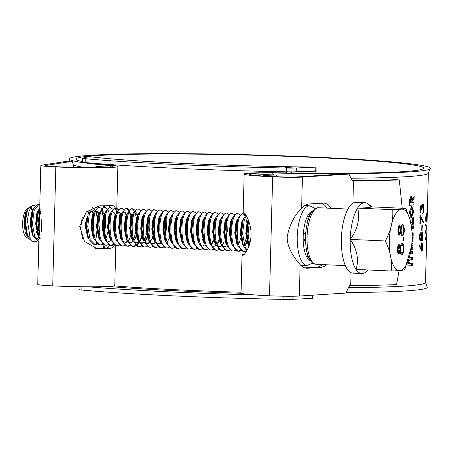 <?xml version="1.0" encoding="UTF-8"?>
<svg xmlns="http://www.w3.org/2000/svg" width="453" height="453" viewBox="0 0 453 453"><rect width="100%" height="100%" fill="white"/><g stroke="black" fill="none" stroke-linecap="round" stroke-linejoin="round"><path stroke-width="0.68" d="M412.842 211.953L411.692 208.822L410.169 212.168L411.375 215.305L412.842 211.953M411.692 208.822L410.82 208.776L409.308 212.129L410.509 215.266L411.375 215.305M410.831 217.542L412.881 211.8L411.352 206.545M409.138 212.247L411.267 217.661L413.759 211.84L411.8 206.466L409.138 212.247M367.689 203.601L372.145 206.885M348.55 287.683A178.72 8.732 1.5 0 0 412.745 285.418A178.72 8.732 1.5 0 0 425.492 282.525L428.357 173.165M346.081 292.57A180.628 8.822 1.5 0 0 414.393 290.26A180.628 8.822 1.5 0 0 427.241 287.157L425.497 282.44M350.973 178.239A178.72 8.732 1.5 0 0 415.611 175.974A178.72 8.732 1.5 0 0 428.323 173.25L430.35 168.539A180.628 8.822 1.5 0 0 285.775 155.928A180.628 8.822 1.5 0 0 82.146 155.985A180.628 8.822 1.5 0 0 69.292 159.088A180.628 8.822 1.5 0 0 110.005 165.571L110.464 165.6L110.453 166.058L109.875 167.066M402.241 208.261L399.28 179.915A183.963 8.986 -178.5 0 1 353.476 180.911L352.304 180.985L348.963 174.077L345.413 173.816L298.238 176.857A19.066 0.929 -178.5 0 1 274.399 176.659A40.51 1.976 -178.5 0 1 248.924 174.15A40.51 1.976 -178.5 0 1 272.763 172.972L273.074 173.001A180.628 8.822 1.5 0 0 417.507 171.296A180.628 8.822 1.5 0 0 430.35 168.539M273.074 173.001L272.734 174.122L272.763 172.972M273.844 174.977L272.734 174.122M331.302 208.312A32.169 15.215 93 0 0 323.555 203.08A32.169 15.215 93 0 0 322.712 203.086L309.139 203.963A32.169 15.215 93 0 0 301.607 208.493C294.467 215.113 289.654 224.529 287.174 236.76C286.823 248.306 295.509 259.297 300.141 264.626A32.169 15.215 93 0 0 306.613 268.204A32.169 15.215 93 0 0 307.457 268.199L321.03 267.327A32.169 15.215 93 0 0 326.63 264.773M95.577 248.42A40.51 1.976 -178.5 0 0 106.33 248.068L108.131 247.395L109.7 245.186M110.815 207.791L109.162 205.6M110.464 165.6A40.51 1.976 -178.5 0 1 113.125 166.376A40.51 1.976 -178.5 0 1 110.232 167.032A40.51 1.976 -178.5 0 1 57.605 166.761A19.066 0.929 -178.5 0 1 45.617 165.583A19.066 0.929 -178.5 0 1 46.285 165.356L72.35 161.347L73.89 167.327M290.384 172.967A173.952 8.499 1.5 0 0 411.313 171.013A173.952 8.499 1.5 0 0 423.719 168.193A173.952 8.499 1.5 0 0 282.78 156.155A173.952 8.499 1.5 0 0 88.335 156.268A173.952 8.499 1.5 0 0 75.934 159.088A173.952 8.499 1.5 0 0 82.321 161.551M348.963 174.077L302.434 177.078A23.828 1.166 -178.5 0 1 272.632 176.829A45.277 2.214 -178.5 0 1 244.161 174.026A45.277 2.214 -178.5 0 1 281.245 172.825A173.952 8.499 1.5 0 0 287.219 172.921M92.774 163.188A173.952 8.499 1.5 0 0 109.224 164.971A45.277 2.214 -178.5 0 1 117.888 166.5A45.277 2.214 -178.5 0 1 114.66 167.236A45.277 2.214 -178.5 0 1 55.838 166.931A23.828 1.166 -178.5 0 1 40.855 165.458A23.828 1.166 -178.5 0 1 41.687 165.175L67.395 161.223L72.35 161.347M106.33 248.068L110.543 248.289L112.554 247.593L114.445 245.056M116.353 212.497L115.509 208.142M115.447 208.001L113.646 205.838L111.665 205.464A45.277 2.214 -178.5 0 1 99.541 205.855L86.421 211.823L79.694 226.296L84.468 241.421L96.982 248.623L98.42 248.68A45.277 2.214 -178.5 0 0 110.543 248.289M115.815 245.588L114.773 285.464A45.277 2.214 -178.5 0 1 111.546 286.2A45.277 2.214 -178.5 0 1 52.724 285.894A23.828 1.166 -178.5 0 1 37.741 284.422L40.855 165.458M73.341 165.186A178.72 8.732 1.5 0 0 85.328 167.525M426.301 213.289L426.856 219.15L427.026 212.706A178.72 8.732 -178.5 0 0 427.105 212.638L426.856 222.049L426.279 214.524L425.877 217.661L426.126 221.964C425.814 221.862 425.673 220.424 425.701 217.661L426.318 213.289M426.296 214.524L425.945 214.512L426.296 214.524M425.157 240.09L426.279 235.628L425.367 232.066L426.488 227.463L425.548 225.203L425.582 223.935L426.726 227.027L425.758 231.868L426.5 235.764L425.157 240.09M421.279 205.101L421.964 206.602L422.892 204.127C423.504 204.348 423.787 205.877 423.731 208.731C423.646 211.319 423.317 212.921 422.734 213.522L423.436 208.765C423.493 206.738 423.306 205.605 422.887 205.362C422.383 205.951 422.117 207.412 422.083 209.745A178.72 8.732 -178.5 0 1 421.732 209.807C421.811 207.927 421.647 206.772 421.245 206.347L420.582 209.218L421.052 213.272C420.469 212.836 420.18 211.511 420.186 209.292C420.293 206.93 420.656 205.532 421.279 205.101L421.335 205.101M419.908 223.697L420.135 215.175L423.385 221.868L423.238 222.967L420.475 217.219L420.305 223.64A178.72 8.732 -178.5 0 1 419.908 223.697M421.749 230.662L421.89 225.334A178.72 8.732 -178.5 0 0 422.224 225.277L422.083 230.6A178.72 8.732 -178.5 0 1 421.749 230.662M422.185 231.823L422.791 232.751L423.006 236.358C422.926 239.167 422.581 240.792 421.964 241.228L421.131 238.652L420.333 240.792C419.733 240.515 419.444 239.207 419.467 236.874C419.574 234.558 419.937 233.204 420.548 232.802L421.239 234.648L422.253 231.817M421.936 242.644C422.507 242.774 422.774 244.156 422.734 246.794C422.632 249.376 422.292 250.832 421.715 251.166L419.229 245.905L419.467 244.92L420.843 248.352L420.848 246.925C420.979 244.399 421.341 242.972 421.936 242.644L422.003 242.644M411.534 263.386L411.471 265.628L412.355 265.668L412.417 263.306A178.72 8.732 -178.5 0 1 409.421 263.561L408.538 263.521L409.421 263.561L408.98 261.245L409.512 260.028A178.72 8.732 -178.5 0 0 412.507 259.773L412.57 257.417A178.72 8.732 -178.5 0 1 409.574 257.666L409.331 257.525M412.355 265.668A178.72 8.732 -178.5 0 1 407.989 266.024L407.825 262.4M410.225 253.974A177.769 8.686 -178.5 0 0 411.783 253.839L412.66 253.878L412.723 251.523A178.72 8.732 -178.5 0 1 410.729 251.692M412.66 253.878A178.72 8.732 -178.5 0 1 410.197 254.088M411.947 247.451L411.89 249.694L412.768 249.733L412.83 247.372A178.72 8.732 -178.5 0 1 411.494 247.491M412.768 249.733A178.72 8.732 -178.5 0 1 411.092 249.88M412.054 241.942L413.028 239.835L413.113 236.579L412.207 238.51M411.732 245.713A177.769 8.686 -178.5 0 0 411.998 245.69L412.876 245.73L412.938 243.369A178.72 8.732 -178.5 0 1 411.947 243.459M412.876 245.73A178.72 8.732 -178.5 0 1 411.715 245.832M411.89 229.365L413.329 228.357L413.396 225.804L411.584 227.072M412.23 235.317L413.136 235.815L413.204 233.267L412.156 232.689M412.372 198.086L411.165 196.104L409.467 199.756L409.319 205.317A178.72 8.732 -178.5 0 0 413.946 204.937L414.008 202.582A178.72 8.732 -178.5 0 1 410.412 202.882L410.492 199.682L411.165 198.221L412.343 201.194L414.099 198.929L414.172 196.308L412.626 198.295L411.505 198.046L412.372 198.086M412.1 201.33L411.471 201.149L413.221 198.89L414.099 198.929M411.222 224.898A177.769 8.686 -178.5 0 0 412.088 224.824L412.966 224.864L413.453 223.64L413.606 217.751A178.72 8.732 -178.5 0 1 412.689 217.831L412.564 222.548A178.72 8.732 -178.5 0 1 410.809 222.695M412.966 224.864A178.72 8.732 -178.5 0 1 411.245 225.011M353.476 180.911L352.893 203.216M351.075 272.689L350.735 285.6A183.963 8.986 1.5 0 0 396.539 284.603L399.104 270.554M112.208 205.458L111.665 205.464M350.735 285.6L349.563 285.673L345.843 293.04L299.32 296.041A23.828 1.166 -178.5 0 1 269.518 295.792A45.277 2.214 -178.5 0 1 241.041 292.989L242.044 254.92A45.277 2.214 -178.5 0 1 243.737 254.371L244.41 254.161M242.044 254.92A45.277 2.214 -178.5 0 0 242.525 255.26C244.088 256.155 250.956 246.483 251.024 235.016C251.557 223.601 245.226 212.74 243.646 212.434A45.277 2.214 -178.5 0 1 243.165 212.095L244.161 174.026M399.28 179.915L395.826 179.66A179.195 8.754 -178.5 0 1 352.134 180.639M322.406 264.58A32.169 15.215 -87 0 1 316.834 267.106L304.812 267.882M321.166 203.187A32.169 15.215 -87 0 1 327.128 208.12M110.798 240.679L110.877 240.079M110.453 166.058L110.005 165.571M420.843 248.352L419.92 248.318M421.488 243.148L421.658 243.873M422.734 246.794L422.439 246.783M421.449 249.914L421.188 250.69M420.831 249.886L421.76 249.92L422.439 246.789L421.919 243.884L421.194 247.128L421.76 249.92L420.809 249.886M420.848 247.112L421.194 247.128M421.754 232.355L421.924 233.052M422.791 232.751L421.856 232.717M423.006 236.358L422.717 236.353M421.686 239.971L421.477 240.628M421.131 238.652L420.803 238.64M420.039 239.535L419.835 240.22M420.09 233.329L420.242 234.037M421.239 234.648L420.316 234.614M419.45 239.512L420.367 239.546L421.03 236.659L420.503 234.048L419.857 236.891L420.367 239.546L419.421 239.512M418.946 236.851L419.857 236.891M421.08 239.948L422.003 239.982C422.434 239.592 422.666 238.397 422.711 236.409C422.762 234.388 422.581 233.272 422.156 233.063L421.381 236.574C421.352 238.612 421.562 239.745 422.003 239.982L421.047 239.948M421.03 236.557L421.381 236.574M422.083 230.6L421.754 230.588M420.09 216.744L420.339 217.214M423.385 221.868L422.456 221.834M420.475 217.219L419.557 217.185M420.305 223.64L419.914 223.623M420.837 205.594L421.007 206.336M421.964 206.602L421.041 206.568M422.445 204.648L422.626 205.351M423.731 208.731L423.436 208.72M422.083 209.745L421.737 209.733M421.245 206.347L420.322 206.308M420.582 209.218L419.671 209.178M421.08 212.027L420.163 211.993M426.726 227.027L426.347 227.015M426.72 227.202L426.403 227.196M425.758 231.868L425.384 231.851M426.16 220.724L425.775 220.713M411.754 198.255L410.724 196.24M409.325 205.209A177.769 8.686 -178.5 0 0 413.062 204.898L413.946 204.937M413.062 204.898L413.125 202.661M410.492 199.682L409.631 199.637L409.552 202.842L410.412 202.882M409.631 199.637L410.299 198.176L411.165 198.221M413.221 198.89L413.255 197.497M412.088 224.824L412.575 223.601L413.453 223.64M412.575 223.601L412.723 217.825M411.817 228.765L413.329 228.357M412.451 228.312L412.502 226.443M412.264 235.334L412.321 233.227L413.204 233.267M411.998 245.69L412.054 243.448M412.151 239.796L413.028 239.835M411.89 249.694A177.769 8.686 -178.5 0 1 411.114 249.762M408.555 263.521L408.091 262.383L408.951 262.423M408.119 261.2L408.98 261.245M408.091 262.383L408.113 261.579M408.617 259.988L409.512 260.028M408.651 259.982A177.769 8.686 -178.5 0 0 411.63 259.733L412.507 259.773M411.63 259.733L411.686 257.491M411.783 253.839L411.839 251.602M411.471 265.628A177.769 8.686 -178.5 0 1 407.842 265.928M88.833 239.127L85.045 226.262L87.44 216.455M89.343 213.312L94.417 209.614L95.272 209.875M96.127 210.866L97.135 218.199M98.828 167.508A33.318 1.625 1.5 0 0 99.332 167.242A33.318 1.625 1.5 0 0 96.749 166.545L107.973 167.032A42.893 2.095 -178.5 0 1 108.454 167.174M94.473 167.553L96.489 166.506M103.527 207.531L103.947 205.775M103.629 248.216L102.939 244.263L101.121 244.914C91.183 246.896 91.302 207.038 99.337 207.293L101.806 208.691M82.253 217.383L80.657 228.023L82.469 238.482M96.84 230.911L96.178 237.457M277.887 176.8L275.843 175.068L265.82 174.615A42.893 2.095 1.5 0 0 254.58 175.311M263.012 176.024A33.318 1.625 -178.5 0 1 263.012 176.007A33.318 1.625 -178.5 0 1 275.724 175.062M248.589 220.673L247.01 233.793L249.02 245.939M249.218 222.485L248.114 233.839L249.569 244.269M35.164 205.99L33.494 205.317L32.429 205.645L29.145 210.764L27.378 220.152L30.221 238.714A18.777 6.937 92.6 0 0 32.271 241.296A18.777 6.937 92.6 0 0 33.833 241.868L36.585 241.223M30.221 238.714C31.591 240.945 33.097 241.998 34.751 241.885M39.87 204.841L37.395 204.462L33.828 208.318L33.018 210.458L31.325 223.946L33.148 235.566L33.709 237.038L38.765 242.095L39.315 242.117M38.822 204.501L34.122 210.509L32.429 223.997L34.813 237.089L39.326 242.072M40.068 207.185L38.55 210.713L36.852 224.195L38.681 235.815L40.045 238.941M40.311 208.98L39.654 210.764L37.961 224.246L39.218 233.986M89.133 210.843L88.324 212.984L86.625 226.472L88.454 238.091L89.009 239.563L94.071 244.62L95.589 244.66L97.423 244.003M92.672 207.491L89.428 213.035L87.735 226.523L90.119 239.614L95.181 244.671M99.654 207.281L98.227 207.242L94.666 211.092L93.85 213.238L92.157 226.721L93.981 238.34L94.541 239.813L99.603 244.869L101.121 244.914M107.338 208.941L105.187 207.531L103.76 207.491L100.192 211.347L99.383 213.488L97.689 226.976L99.513 238.595L100.073 240.067L105.136 245.124L106.648 245.164L108.482 244.507M105.187 207.531L104.864 207.542C96.834 207.293 96.716 247.145 106.648 245.164M112.865 209.195L110.719 207.785L109.292 207.746L105.725 211.602L104.915 213.742L103.216 227.225L105.6 240.316L110.662 245.373L112.18 245.418L114.014 244.762M110.719 207.785L110.396 207.797C102.367 207.542 102.242 247.4 112.18 245.418M118.397 209.445L116.245 208.035L114.819 207.995L111.257 211.851L110.441 213.992L108.748 227.48L110.572 239.099L111.132 240.571L116.195 245.628L117.712 245.673L119.547 245.011M116.245 208.035L115.928 208.046C107.893 207.797 107.774 247.649 117.712 245.673M123.929 209.699L121.778 208.289L120.351 208.25L116.783 212.106L115.974 214.246L114.281 227.734L116.104 239.348L116.664 240.826L121.727 245.883L123.239 245.922L125.073 245.266M121.778 208.289L121.455 208.301C113.426 208.052 113.307 247.904 123.239 245.922M129.456 209.949L127.31 208.539L125.883 208.505L122.316 212.355L121.506 214.501L119.807 227.984L122.191 241.075L127.253 246.132L128.771 246.177L130.606 245.515M127.31 208.539L126.987 208.55C118.958 208.301 118.839 248.159 128.771 246.177M134.988 210.203L132.837 208.793L131.41 208.754L127.848 212.61L127.038 214.75L125.339 228.238L127.163 239.858L127.723 241.33L132.786 246.387L134.303 246.426L136.138 245.769M132.837 208.793L132.519 208.805C124.484 208.556 124.365 248.408 134.303 246.426M140.521 210.458L138.369 209.048L136.942 209.009L133.375 212.859L132.565 215.005L130.872 228.488L132.695 240.107L133.256 241.579L138.318 246.636L139.83 246.681L141.664 246.019M138.369 209.048L138.046 209.06C130.017 208.805 129.898 248.663 139.83 246.681M146.047 210.707L143.901 209.297L142.474 209.258L138.907 213.114L138.097 215.254L136.398 228.742L138.782 241.834L143.844 246.891L145.362 246.936L147.197 246.273M143.901 209.297L143.578 209.309C135.549 209.06 135.43 248.912 145.362 246.936M151.579 210.962L149.428 209.552L148.001 209.513L144.439 213.369L143.629 215.509L141.931 228.992L143.754 240.611L144.314 242.089L149.377 247.145L150.894 247.185L152.729 246.528M149.428 209.552L149.111 209.563C141.076 209.309 140.957 249.167 150.894 247.185M157.112 211.211L154.96 209.801L153.533 209.762L149.966 213.618L149.156 215.764L147.463 229.246L149.286 240.866L149.847 242.338L154.909 247.395L156.421 247.44L158.256 246.777M154.96 209.801L154.637 209.813C146.608 209.563 146.489 249.416 156.421 247.44M162.638 211.466L160.492 210.056L159.065 210.016L155.498 213.873L154.688 216.013L152.995 229.501L155.373 242.593L160.436 247.649L161.953 247.689L163.788 247.032M160.492 210.056L160.169 210.067C152.14 209.818 152.021 249.671 161.953 247.689M168.171 211.721L166.019 210.311L164.592 210.271L161.03 214.122L160.22 216.268L158.522 229.75L160.345 241.37L160.906 242.842L165.968 247.899L167.485 247.944L169.32 247.281M166.019 210.311L165.702 210.322C157.667 210.067 157.548 249.926 167.485 247.944M173.703 211.97L171.551 210.56L170.124 210.52L166.557 214.377L165.747 216.517L164.054 230.005L165.877 241.625L166.438 243.097L171.5 248.153L173.012 248.193L174.847 247.536M171.551 210.56L171.228 210.571C163.199 210.322 163.08 250.175 173.012 248.193M179.229 212.225L177.083 210.815L175.656 210.775L172.089 214.631L171.279 216.772L169.586 230.254L171.964 243.346L177.027 248.403L178.544 248.448L180.379 247.791M177.083 210.815L176.761 210.826C168.731 210.571 168.612 250.43 178.544 248.448M184.762 212.474L182.61 211.064L181.183 211.024L177.621 214.881L176.812 217.021L175.113 230.509L177.497 243.601L182.559 248.657L184.077 248.703L185.911 248.04M182.61 211.064L182.293 211.075C174.258 210.826 174.139 250.679 184.077 248.703M190.294 212.729L188.142 211.319L186.715 211.279L183.148 215.135L182.338 217.276L180.645 230.764L182.468 242.378L183.029 243.856L188.091 248.912L189.603 248.952L191.438 248.295M188.142 211.319L187.819 211.33C179.79 211.081 179.671 250.934 189.603 248.952M195.821 212.984L193.674 211.568L192.248 211.534L188.68 215.385L187.87 217.531L186.177 231.013L188.556 244.105L193.618 249.161L195.135 249.207L196.97 248.544M193.674 211.568L193.352 211.579C185.322 211.33 185.203 251.189 195.135 249.207M201.353 213.233L199.201 211.823L197.774 211.783L194.212 215.639L193.403 217.78L191.704 231.268L194.088 244.36L199.15 249.416L200.668 249.456L202.502 248.799M199.201 211.823L198.884 211.834C190.855 211.585 190.73 251.438 200.668 249.456M206.885 213.488L204.733 212.078L203.306 212.038L199.739 215.888L198.929 218.035L197.236 231.517L199.06 243.136L199.62 244.609L204.682 249.665L206.194 249.711L208.029 249.048M204.733 212.078L204.411 212.089C196.381 211.834 196.262 251.692 206.194 249.711M212.412 213.737L210.266 212.327L208.839 212.287L205.271 216.143L204.462 218.284L202.768 231.772L205.147 244.863L210.209 249.92L211.727 249.965L213.561 249.303M210.266 212.327L209.943 212.338C201.913 212.089 201.795 251.942 211.727 249.965M217.944 213.992L215.792 212.582L214.365 212.542L210.804 216.398L209.994 218.539L208.295 232.021L210.679 245.118L215.741 250.175L217.259 250.215L219.093 249.558M215.792 212.582L215.475 212.593C207.446 212.338 207.321 252.196 217.259 250.215M223.476 214.241L221.324 212.831L219.898 212.791L216.33 216.647L215.52 218.793L213.827 232.276L215.651 243.895L216.211 245.367L221.274 250.424L222.785 250.469L224.62 249.807M221.324 212.831L221.002 212.842C212.972 212.593 212.853 252.446 222.785 250.469M229.003 214.496L226.857 213.086L225.43 213.046L221.862 216.902L221.053 219.042L219.36 232.531L221.183 244.15L221.744 245.622L226.8 250.679L228.318 250.719L230.152 250.062M226.857 213.086L226.534 213.097C218.505 212.848 218.386 252.7 228.318 250.719M234.535 214.75L232.383 213.34L230.956 213.301L227.395 217.151L226.585 219.297L224.886 232.78L227.27 245.871L232.332 250.928L233.85 250.973L235.685 250.311M232.383 213.34L232.066 213.352C224.037 213.097 223.912 252.955 233.85 250.973M240.067 214.999L237.916 213.59L236.489 213.55L232.921 217.406L232.112 219.546L230.418 233.035L232.242 244.654L232.802 246.126L237.865 251.183L239.377 251.222L241.211 250.566M237.916 213.59L237.593 213.601C229.563 213.352 229.445 253.204 239.377 251.222M245.594 215.254L243.448 213.844L242.021 213.805L238.454 217.661L237.644 219.801L235.951 233.284L237.774 244.903L238.335 246.375L243.391 251.432L244.909 251.477L246.743 250.82M243.448 213.844L243.125 213.856C235.096 213.601 234.977 253.459 244.909 251.477M245.843 214.994L243.176 220.05L241.477 233.538L243.306 245.158L243.861 246.63L246.783 250.849M246.313 215.787L244.28 220.101L242.587 233.589L244.971 246.681L247.134 250.215M37.163 240.809L39.513 237.91M98.788 226.336L99.026 221.058M98.703 216.019L98.573 215.124M94.626 244.597L96.891 243.533M103.148 216.421L101.97 211.166M104.315 226.585L104.552 221.313M103.182 211.517L102.321 209.507M105.991 238.42L107.967 231.874M108.98 221.511L108.856 218.482M109.762 216.523L109.632 215.628M108.714 211.766L107.854 209.762M111.217 245.35L113.482 244.292M120.039 222.021L119.92 218.986M119.739 217.18L118.561 211.925M117.808 210.215L115.691 208.091M120.906 227.344L121.144 222.066M125.572 222.27L125.271 217.434M126.353 217.281L126.223 216.387M126.03 215.283L125.747 214.026M130.979 219.49L129.626 212.429M128.867 210.719L126.749 208.595M129.581 238.578L130.6 235.43M131.885 217.531L131.755 216.642M127.808 246.109L130.073 245.05M133.646 239.682L135.985 231.194M136.33 217.938L135.158 212.684M134.399 210.973L132.282 208.844M135.113 238.827L136.127 235.679M136.353 212.995L135.504 211.024M133.341 246.364L135.6 245.299M136.183 244.773L137.695 242.825M138.046 242.236L138.527 241.341M141.155 233.391L141.512 231.443M142.163 223.029L142.038 219.994M136.71 245.35L139.06 242.451M140.64 239.082L141.987 234.66M143.029 228.352L143.267 223.08M144.705 240.186L147.044 231.698M147.689 223.278L147.57 220.249M152.214 233.895L152.984 228.81M151.704 239.586L152.718 236.438M218.069 242.615L219.088 239.467M236.058 224.286L235.883 222.48M238.72 244.478L240.702 237.933M238.42 251.16L240.679 250.096M244.252 244.728L246.228 238.187M246.942 222.984L245.764 217.734M245.005 216.024L242.887 213.895M244.745 246.126L246.874 241.262M245.719 243.878L246.738 240.73M32.271 241.296L31.161 240.515L27.305 234.388L25.476 221.353L27.474 209.915L29.349 207.423M28.664 238.754L26.166 236.993A14.649 5.408 -87.4 0 1 22.65 222.559A14.649 5.408 -87.4 0 1 27.463 208.505L28.386 207.978L25.357 213.165L24.088 221.608L25.164 232.412L28.664 238.754L29.87 239.309M29.286 207.701L28.386 207.978M30.73 207.395L32.44 210.096M32.288 210.385L30.555 208.131M36.115 233.153L36.665 231.477M389.337 240.917A30.691 11.336 -87.4 0 1 401.517 209.173A30.691 11.336 -87.4 0 1 412.094 238.725A30.691 11.336 -87.4 0 1 399.914 270.464A30.691 11.336 -87.4 0 1 389.337 240.917M404.263 269.784L405.141 268.357L411.766 245.367L412.207 238.646L412.128 232.191L410.282 220.26L405.877 208.425C404.637 208.992 400.254 209.411 392.734 209.688C393.402 220.237 390.945 230.668 385.356 240.985L350.226 239.382A35.459 13.097 92.6 0 0 355.996 269.405A35.459 13.097 92.6 0 0 361.754 273.533A35.459 13.097 92.6 0 0 362.445 273.516A35.459 13.097 92.6 0 0 367.298 270.628A51.115 51.115 0 0 0 367.893 269.948M364.988 202.695A35.459 13.097 92.6 0 0 364.303 202.712A35.459 13.097 92.6 0 0 357.604 208.086A40.866 1.999 -178.5 0 0 367.932 207.627A40.866 1.999 -178.5 0 0 370.82 206.891A51.115 51.115 0 0 0 370.243 206.098A35.459 13.097 92.6 0 0 364.988 202.695L356.143 202.287A35.459 13.097 92.6 0 0 355.452 202.31A35.459 13.097 92.6 0 0 341.403 238.046A35.459 13.097 92.6 0 0 352.91 273.131L361.754 273.533M392.734 209.688L357.604 208.086A35.459 13.097 92.6 0 0 350.226 239.382A40.866 31.846 32.2 0 1 355.996 269.405L391.126 271.013C398.612 270.73 402.994 270.311 404.274 269.745M304.161 239.45L305.265 240.09A25.26 9.326 92.6 0 1 305.441 233.476L305.328 232.632L304.116 233.601L303.957 239.665L305.135 240.809M305.265 240.09L305.022 240.685M403.045 239.122L403.595 237.683L404.076 239.025L403.527 240.464L403.045 239.122M402.088 243.369L403.334 244.507L403.9 248.861C403.77 252.23 403.085 254.167 401.839 254.682C401.047 254.592 400.509 253.55 400.231 251.557L398.855 254.116C397.859 253.771 397.372 252.191 397.4 249.388C397.536 246.608 398.108 244.982 399.127 244.507L400.356 246.743C400.729 244.739 401.307 243.612 402.088 243.369L402.213 243.369M402.581 224.365L403.833 225.503L404.393 229.858C404.269 233.227 403.583 235.164 402.338 235.679C401.545 235.588 401.007 234.546 400.729 232.553L399.353 235.113C398.357 234.762 397.87 233.187 397.898 230.384C398.034 227.604 398.606 225.979 399.625 225.503L400.854 227.74C401.228 225.736 401.805 224.609 402.581 224.365L402.711 224.365M357.604 208.086A40.866 33.839 146.7 0 1 350.226 239.382M385.356 240.985C390.395 251.104 392.321 261.115 391.126 271.013M405.877 208.425L370.775 206.823M403.334 244.507L402.893 244.484L403.453 248.839C403.329 252.208 402.643 254.15 401.398 254.66M401.641 243.346L402.893 244.484M403.9 248.861L403.453 248.839M400.231 251.557L399.789 251.54L398.414 254.093M400.356 246.743L399.914 246.726L398.685 244.484M401.76 244.846L401.618 244.841C400.775 245.316 400.31 246.715 400.209 249.042C400.175 251.483 400.594 252.859 401.454 253.165L401.771 253.176M400.209 249.042L400.65 249.059C400.622 251.506 401.035 252.876 401.896 253.182L401.454 253.165M398.674 245.985L397.587 249.388L398.464 252.598L398.804 252.615M397.587 249.388L398.028 249.41L398.906 252.621L398.464 252.598M398.906 252.621L400.016 249.161L399.065 246.002L398.028 249.41M401.896 253.182C402.751 252.717 403.204 251.29 403.266 248.907C403.312 246.489 402.91 245.141 402.06 244.863C401.222 245.333 400.752 246.732 400.65 249.059M404.076 239.025L403.634 239.003L403.079 240.441M403.153 237.666L403.634 239.003M403.833 225.503L403.391 225.481L403.951 229.835C403.827 233.204 403.142 235.147 401.896 235.656M402.139 224.343L403.391 225.481M404.393 229.858L403.951 229.835M400.729 232.553L400.288 232.531L398.912 235.09M400.854 227.74L400.412 227.723L399.184 225.481M402.258 225.843L402.111 225.837C401.273 226.313 400.803 227.712 400.707 230.039C400.673 232.48 401.092 233.856 401.953 234.161L402.27 234.173M400.707 230.039L401.148 230.056C401.115 232.502 401.534 233.873 402.394 234.178L401.953 234.161M399.172 226.981L398.085 230.384L398.963 233.595L399.303 233.612M398.085 230.384L398.527 230.407L399.404 233.618L398.963 233.595M399.404 233.618L400.514 230.152L399.563 226.998L398.527 230.407M402.394 234.178C403.249 233.708 403.702 232.287 403.759 229.903C403.81 227.485 403.408 226.138 402.558 225.86C401.72 226.33 401.25 227.729 401.148 230.056M305.441 233.476L304.308 233.72M308.629 218.267L308.482 218.606M308.261 256.398L307.043 255.435L309.439 258.991M311.149 213.074L310.322 213.663L307.983 217.349L309.439 216.443M307.91 218.454L308.091 219.484M306.975 254.099A0.951 0.532 18 0 1 306.953 253.844L306.953 253.844A0.951 0.532 18 0 1 307.287 253.589M308.267 219.093A0.951 0.6 163.7 0 1 307.881 218.765M315.973 173.233L315.962 171.313L315.299 170.894L296.222 171.789A14.298 0.696 -178.5 0 1 286.404 171.84L286.506 168.029A14.298 0.696 1.5 0 0 296.324 167.984L316.069 167.123L316.086 173.233M312.893 295.163L312.819 298.068L312.411 298.374L292.881 299.32A14.298 0.696 -178.5 0 1 283.063 299.365A213.035 10.408 -178.5 0 1 81.823 290.05A14.298 0.696 -178.5 0 1 78.969 289.558L79.049 286.692M286.721 171.846L292.281 171.88M292.185 167.865L285.333 167.638L292.185 167.865M315.622 167.083C230.622 166.381 127.401 161.585 89.468 156.608L82.678 158.091A14.298 0.696 1.5 0 0 82.412 158.222A14.298 0.696 1.5 0 0 85.266 158.714L85.164 162.519A14.298 0.696 -178.5 0 1 82.31 162.027L82.412 158.222M286.506 168.029A213.035 10.408 -178.5 0 1 85.266 158.714M254.529 294.92A213.035 10.408 -178.5 0 1 88.024 286.783M89.298 156.619A185.866 9.077 -178.5 0 0 315.401 167.089L315.849 167.089L315.747 171.008L315.299 170.894M286.404 171.84A213.035 10.408 -178.5 0 1 85.164 162.519M410.169 212.168L409.308 212.129M413.759 211.84L412.881 211.8M305.775 268.114L307.457 268.199M104.258 207.463L104.694 205.758M55.838 166.931L52.724 285.894M272.632 176.829L269.518 295.792M302.434 177.078L301.607 208.493M300.141 264.626L299.32 296.041M46.285 165.356L46.274 165.843M95.481 248.42L98.42 248.68M316.834 267.106L321.03 267.327M244.195 254.388L243.737 254.371M41.874 218.793A25.736 9.502 92.6 0 0 41.455 224.773A25.736 9.502 92.6 0 0 41.625 231.625M96.721 167.536L96.749 166.545M300.894 265.424L307.174 265.356A29.785 11.002 -87.4 0 1 297.259 236.664A29.785 11.002 -87.4 0 1 309.886 205.866L315.407 208.601M312.723 210.871A25.028 9.241 92.6 0 0 303.216 236.687A25.028 9.241 92.6 0 0 310.452 260.628M307.021 221.908L309.648 215.968C312.536 210.311 315.322 207.576 318 207.763L318.844 207.746A28.307 10.453 92.6 0 0 318.295 207.757A28.307 10.453 92.6 0 0 307.077 236.29A28.307 10.453 92.6 0 0 316.262 264.303L345.356 265.628M309.648 215.968A27.118 10.017 92.6 0 0 307.853 255.271C311.528 264.954 315.39 264.031 316.262 264.303M28.579 207.876L25.838 212.514L24.592 223.448L26.653 234.071L28.222 236.664M33.148 235.566L32.254 232.938L30.736 223.731L31.982 212.791L33.828 208.318L31.365 212.763L30.125 223.703L32.186 234.32L33.567 236.693M38.681 235.815L37.786 233.193L36.268 223.986L37.508 213.046L39.36 208.567L36.897 213.018L35.651 223.958L37.718 234.575L39.094 236.947M93.375 229.246L93.952 225.016L93.89 217.791M93.38 214.881L93.239 214.343M91.478 210.979L92.967 213.493M85.498 222.219L85.424 226.228L87.491 236.845L88.159 238.17M97.655 211.262L98.544 213.884L97.282 211.494L95.883 210.888M93.981 238.34L93.086 235.713L91.568 226.506L92.814 215.571L94.666 211.092L92.202 215.543L90.957 226.477L93.018 237.1L94.4 239.473M104.433 229.75L105.011 225.52L104.949 218.295M104.445 215.385L104.298 214.847M104.026 213.997L101.704 210.962M99.513 238.595L98.618 235.968L97.101 226.76L98.346 215.821L100.192 211.347L97.729 215.792L96.489 226.732L98.55 237.349L99.932 239.722M109.971 215.639L109.83 215.096M105.045 238.844L104.15 236.223L102.633 227.015L103.873 216.075L105.725 211.602L103.261 216.047L102.016 226.987L104.082 237.604L105.458 239.977M115.136 214.643L112.763 211.466M111.257 211.845L108.794 216.302L107.548 227.236L109.609 237.859L110.991 240.226M119.773 212.276L120.668 214.892L119.405 212.502L118.007 211.902M116.789 212.1L114.32 216.551L113.08 227.491L115.141 238.108L116.523 240.481M126.2 215.147L125.305 212.525M121.636 239.603L120.741 236.976L119.224 227.768L120.464 216.834L122.316 212.355L119.852 216.806L118.607 227.74L120.674 238.363L122.05 240.736M125.204 242.463L127.672 241.211M131.948 216.109L129.167 212.191M127.163 239.858L126.268 237.23L124.751 228.023L125.996 217.083L127.848 212.61L125.385 217.055L124.139 227.995L126.206 238.612L127.582 240.985M129.32 242.44L130.77 242.712L133.205 241.46L131.07 242.536L129.026 241.828M133.963 240.617L136.262 236.211M137.259 215.651L135.996 213.261L134.598 212.661M132.695 240.107L131.8 237.48L130.283 228.272L131.529 217.338L133.375 212.859L130.911 217.31L129.671 228.25L131.732 238.867L133.114 241.239M134.852 242.695L136.302 242.967L138.737 241.715L136.602 242.785L134.558 242.083M139.496 240.871L141.194 237.95M138.227 240.362L137.333 237.734L135.815 228.527L137.055 217.587L138.907 213.114L136.444 217.565L135.204 228.499L137.265 239.122L138.646 241.489M140.379 242.944L141.829 243.216L144.264 241.97L142.134 243.04L140.09 242.338M146.727 238.204L145.022 241.115L147.327 236.715M143.754 240.611L142.859 237.989L141.342 228.782L142.587 217.842L144.439 213.369L141.976 217.814L140.73 228.754L142.797 239.371L144.173 241.743M145.911 243.199L147.361 243.471L149.796 242.219L147.661 243.289L145.617 242.587M150.555 241.375L152.253 238.454L150.549 241.364M149.286 240.866L148.391 238.238L146.874 229.031L148.12 218.097L149.966 213.618L147.502 218.069L146.262 229.003L148.324 239.626L149.705 241.998M151.444 243.448L152.893 243.725L155.328 242.474L153.193 243.544L151.149 242.842M154.915 215.334L155.498 213.873L153.035 218.318L151.795 229.258L153.856 239.875L155.237 242.247M156.97 243.703L158.42 243.974L160.855 242.723M160.345 241.37L159.45 238.742L157.933 229.535L159.179 218.601L161.03 214.122L158.567 218.573L157.321 229.507L159.388 240.13L160.764 242.502M167.146 242.129L168.844 239.212L167.14 242.123M169.45 237.729L169.801 236.698M165.877 241.625L164.983 238.997L163.465 229.79L164.711 218.85L166.557 214.377L164.094 218.822L162.854 229.762L164.915 240.379L166.296 242.751M171.41 241.874L170.515 239.252L168.997 230.045L170.237 219.105L172.089 214.631L169.626 219.076L168.386 230.016L170.447 240.634L171.829 243.006M177.621 214.875L175.158 219.331L173.912 230.266L175.979 240.888L177.355 243.255M183.154 215.13L180.685 219.58L179.445 230.52L181.506 241.138L182.887 243.51M188.001 242.632L187.106 240.005L185.588 230.798L186.829 219.864L188.68 215.385L186.217 219.835L184.977 230.77L187.038 241.392L188.42 243.765M193.533 242.887L192.633 240.26L191.121 231.053L192.361 220.113L194.212 215.639L191.749 220.084L190.503 231.024L192.57 241.642L193.946 244.014M202.027 240.724L202.633 239.241M199.06 243.136L198.165 240.509L196.647 231.302L197.893 220.368L199.739 215.888L197.276 220.339L196.036 231.279L198.097 241.896L199.479 244.269M201.217 245.724L202.667 245.996L205.101 244.745M204.592 243.391L203.697 240.764L202.18 231.557L203.42 220.617L205.271 216.143L202.808 220.594L201.568 231.528L203.629 242.151L205.011 244.518M213.091 241.234L211.387 244.144L213.691 239.745M210.124 243.64L209.229 241.019L207.712 231.811L208.952 220.871L210.804 216.398L208.34 220.843L207.095 231.783L209.161 242.4L210.537 244.773M213.691 246.5L216.16 245.249M218.618 241.483L216.919 244.394L219.224 239.999M215.209 242.463L213.238 232.061L214.484 221.126L216.33 216.647L213.873 221.098L212.627 232.032L214.688 242.655L216.07 245.028M225.968 220.401L225.747 219.688M221.183 244.15L220.288 241.523L218.771 232.315L220.011 221.375L221.862 216.902L219.399 221.347L218.159 232.287L220.22 242.904L221.602 245.277M226.715 244.399L225.821 241.772L224.303 232.565L225.543 221.63L227.395 217.151L224.931 221.602L223.686 232.536L225.753 243.159L227.129 245.532M232.242 244.654L231.347 242.027L229.83 232.819L231.075 221.879L232.921 217.406L230.464 221.851L229.218 232.791L231.279 243.408L232.661 245.781M237.774 244.903L236.879 242.281L235.362 233.074L236.602 222.134L238.454 217.661L235.99 222.106L234.75 233.046L236.811 243.663L238.193 246.036M243.986 217.904L241.523 222.361L240.277 233.295L242.344 243.918L243.72 246.29M248.233 219.75L247.055 222.61L245.809 233.55L247.87 244.167L248.952 246.132M32.293 209.66L30.515 207.734M27.474 209.915L26.45 212.542L25.204 223.476L27.305 234.388M32.254 232.938L32.707 234.139M35.051 237.621L37.367 238.448L39.366 237.582M93.675 213.805L91.789 210.724M86.529 218.578L86.042 226.257L87.559 235.464L88.454 238.091M99.082 231.466L100.096 225.294L99.762 216.257M98.833 213.069L95.945 210.764M103.697 234.728L103.879 234.212M104.615 231.721L105.623 225.549L105.294 216.511M104.739 214.309L101.478 211.019M110.17 214.28L109.898 213.573M115.702 214.529L112.537 211.523M111.257 211.851L109.405 216.33L108.159 227.264L110.136 237.672M120.957 214.076L118.069 211.772M116.783 212.106L114.937 216.579L113.692 227.519L115.662 237.927M126.761 215.033L123.595 212.027M123.533 241.659L125.849 242.491L127.848 241.619M131.002 236.879L131.347 235.99M132.293 215.288L132.016 214.586M136.529 237.134L136.88 236.239M137.548 214.835L134.66 212.531M134.598 242.162L136.914 242.995L138.912 242.129M139.688 241.392L142.406 236.494M140.124 242.417L142.44 243.244L144.439 242.378M145.22 241.642L147.593 237.638M148.856 233.742L149.869 227.565L149.535 218.533M148.884 216.047L148.607 215.339M145.656 242.672L147.972 243.499L149.971 242.632M151.189 242.921L153.505 243.754L155.504 242.882M154.365 216.404L153.646 218.346L152.406 229.286L153.924 238.493L154.818 241.121M156.715 243.176L159.031 244.003L161.03 243.136M165.453 234.495L166.461 228.323L166.126 219.292M165.475 216.8L165.198 216.098M159.45 238.742L159.909 239.943M169.711 238.646L170.062 237.757M177.044 216.336L175.77 219.36L174.524 230.294L176.041 239.501L176.942 242.129M182.57 216.591L181.302 219.609L180.056 230.549L182.027 240.956M187.106 240.005L187.559 241.206M198.657 218.318L198.38 217.616M192.633 240.26L193.091 241.46M211.585 244.671L213.958 240.668M217.117 244.926L219.49 240.922M217.553 245.951L219.869 246.783L221.868 245.911M226.285 237.276L227.293 231.104L226.964 222.066M225.821 241.772L226.274 242.972M244.767 246.189L247.14 242.179M243.986 217.91L242.134 222.389L240.894 233.323L242.412 242.531L243.306 245.158M248.499 220.435L247.666 222.638L246.421 233.578L247.938 242.785L248.833 245.407M312.411 298.374L312.496 295.192M292.966 296.239L292.881 299.32M241.296 293.233A185.866 9.077 -178.5 0 1 108.341 286.432M81.914 286.732L81.823 290.05M283.063 299.365L283.148 296.205M241.064 292.225A184.915 9.032 -178.5 0 1 113.901 285.871M316.007 171.8A184.915 9.032 -178.5 0 1 299.954 171.613M296.324 167.984L296.222 171.789M117.888 166.5L116.795 208.142M116.778 208.799L116.687 212.327M70.107 161.291L69.292 159.088M411.658 198.312L412.53 198.352M40.147 238.527L38.692 224.49L40.64 210.996M103.873 244.813L104.581 248.17M309.886 205.866L305.067 205.368M275.843 175.068L265.911 174.615M307.174 265.356L312.915 263.136M29.309 207.446L32.429 205.645M305.775 249.122L307.853 255.271M318.844 207.746L347.938 209.071M130.136 237.446L129.003 239.982M224.15 241.738L223.018 244.275M39.179 237.151L37.055 238.244L35.011 237.542M111.076 240.435L108.952 241.523L106.908 240.82M115.09 214.501L113.873 212.253L112.474 211.647M110.13 237.666L110.572 239.099M127.667 241.194L125.543 242.281L123.499 241.579M131.727 215.401L130.464 213.006L129.065 212.406M135.662 237.695L133.958 240.611M160.849 242.706L158.726 243.799L156.681 243.091M182.027 240.951L182.468 242.378M221.681 245.486L219.558 246.574L217.514 245.871M227.213 245.736L225.09 246.828L223.046 246.121M246.273 242.746L244.569 245.656M116.104 239.348L115.209 236.726M177.621 214.881L176.489 217.412M183.148 215.135L182.021 217.666M215.651 243.895L214.756 241.268M307.162 253.216L307.043 255.435M310.322 213.663L311.171 213.029M285.362 171.817A5.181 5.181 0 0 0 292.321 171.88"/></g></svg>
